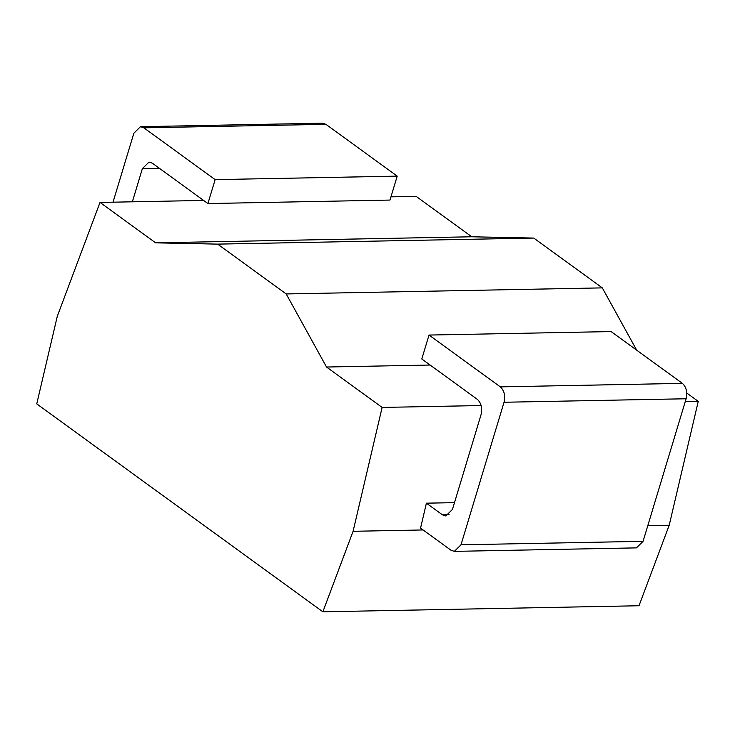 <?xml version="1.0" encoding="UTF-8"?>
<svg xmlns="http://www.w3.org/2000/svg" width="735" height="735" viewBox="0 0 735 735"><rect width="100%" height="100%" fill="white"/><g stroke="black" fill="none" stroke-linecap="round" stroke-linejoin="round"><path stroke-width="1.1" d="M322.876 611.805L36.75 403.882L57.275 316.335L100.024 202.428L155.627 242.835L217.633 244.121L286.191 293.936L326.524 367.022L382.127 407.429L353.085 531.295L322.876 611.805L639 605.75L669.208 525.24L647.801 525.654M353.085 531.295L423.084 529.953M685.25 401.622L698.25 401.374L669.208 525.24M382.127 407.429L481.159 405.536M426.401 503.181L442.452 514.849L445.814 515.979L452.448 509.419L481.039 414.733C482.5 408.136 481.26 403.01 477.327 399.344L421.798 358.992L429.019 335.059L611.097 331.568L682.392 383.376C686.334 387.042 687.565 392.178 686.113 398.765L643.07 541.327L636.437 547.878L454.359 551.369L450.996 550.239L420.558 528.116L426.401 503.181L454.496 502.639M686.113 398.765L504.035 402.256L460.992 544.81L454.359 551.369M429.019 335.059L500.324 386.867C504.256 390.533 505.496 395.66 504.035 402.256M100.024 202.428L203.623 200.444M390.956 196.851L416.139 196.374L471.751 236.78L533.757 238.066L602.314 287.881L636.675 350.154M143.839 127.817L140.477 126.686L322.546 123.195L325.908 124.325L143.839 127.817L215.134 179.625L207.904 203.558L152.375 163.207L149.012 162.077L142.379 168.627L132.364 201.803M686.766 393.032L698.25 401.374M286.191 293.936L602.314 287.881M217.633 244.121L533.757 238.066M155.627 242.835L471.751 236.78M326.524 367.022L430.122 365.038M207.904 203.558L389.982 200.067L397.212 176.134L215.134 179.625M325.908 124.325L397.212 176.134M140.477 126.686L133.844 133.237L113.025 202.18M643.07 541.327L460.992 544.81M442.452 514.849L449.131 514.721M142.379 168.627L159.394 168.306M682.392 383.376L500.324 386.867"/></g></svg>
